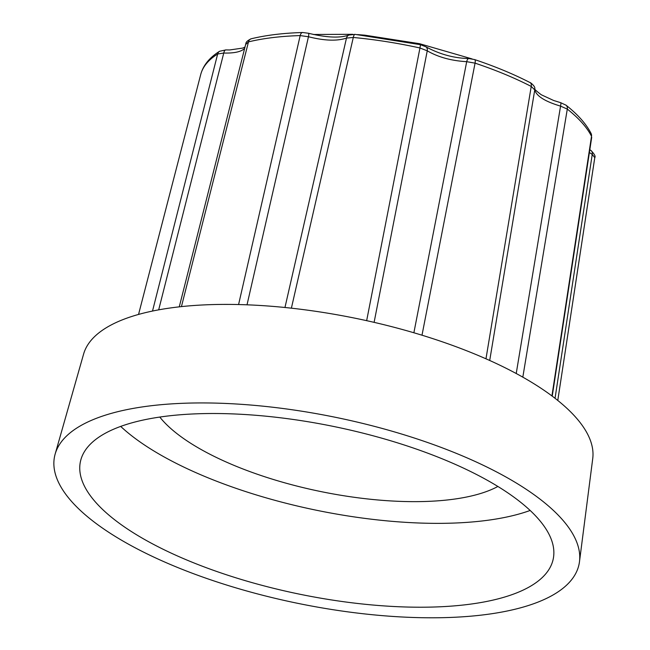 <?xml version="1.0" encoding="UTF-8"?>
<svg xmlns="http://www.w3.org/2000/svg" width="650" height="650" viewBox="0 0 650 650"><rect width="100%" height="100%" fill="white"/><g stroke="black" fill="none" stroke-linecap="round" stroke-linejoin="round"><path stroke-width="0.97" d="M497.884 486.46A187.273 66.389 11.6 0 1 488.735 490.677A187.273 66.389 11.6 0 1 311.537 489.572A187.273 66.389 11.6 0 1 159.794 417.064M530.148 510.461A241.369 85.564 11.6 0 1 120.689 426.408M516.214 593.076A241.369 85.564 11.6 0 1 241.784 579.613A241.369 85.564 11.6 0 1 80.373 461.833A241.369 85.564 11.6 0 1 334.019 426.546A241.369 85.564 11.6 0 1 553.247 558.894A241.369 85.564 11.6 0 1 516.214 593.076M589.396 152.49L592.231 154.448L594.783 157.649C595.766 156.496 594.49 154.107 590.931 150.475A5.549 3.713 121.6 0 1 592.231 154.448L555.043 398.296M590.915 150.451A5.549 3.713 121.6 0 1 590.939 150.467L589.818 149.744M565.793 105.016A5.549 4.241 128.3 0 1 566.02 105.178C577.858 114.522 586.211 123.955 591.086 133.477A5.549 4.997 153.2 0 1 591.516 136.289L591.077 133.469M560.641 102.659A5.549 0.878 105.1 0 1 560.666 102.668A5.549 0.878 105.1 0 1 560.568 106.121L567.296 109.094A201.394 71.394 11.6 0 1 591.516 136.289L551.931 395.931M566.036 105.202L560.658 102.676L553.678 100.498L541.255 94.754C536.104 90.846 533.951 88.798 534.788 88.611A5.549 5.151 173.5 0 1 534.788 88.611A5.549 5.151 173.5 0 1 534.755 89.903C536.429 96.094 545.033 101.498 560.568 106.121L516.222 373.514M534.788 88.587C535.47 86.222 529.547 81.811 530.043 82.582A5.549 3.217 117.2 0 1 531.237 86.442L534.755 89.903L489.71 360.474M425.718 46.694A5.549 3.819 122.7 0 1 425.945 46.833C439.733 54.308 454.033 58.208 468.869 58.541A5.549 2.291 91.7 0 0 466.7 61.677L475.061 63.148A201.394 71.394 11.6 0 1 531.237 86.442L485.973 358.808M469.007 58.557A5.549 2.291 91.7 0 0 468.878 58.541L474.638 59.589M349.213 34.938A5.549 4.591 67.6 0 0 348.961 35.027A5.549 4.591 67.6 0 0 348.92 35.043A5.549 4.591 67.6 0 0 346.474 38.09L353.283 37.472A5.549 1.527 95.4 0 1 354.973 34.361L420.485 44.679L425.945 46.841A5.549 3.819 122.7 0 1 427.253 50.822C438.132 57.151 451.279 60.775 466.7 61.677L413.879 332.767M420.485 44.679L419.957 47.978L427.253 50.822L374.108 322.351M308.401 33.248A5.549 1.024 105.7 0 1 308.457 33.256A5.549 1.024 105.7 0 1 308.457 36.741C324.399 40.779 337.074 41.226 346.474 38.09L284.96 307.499M302.827 32.508A5.549 2.876 88.3 0 0 302.648 32.5A5.549 2.876 88.3 0 0 300.178 35.587L308.457 36.741L247.024 304.817M245.814 44.371L248.479 41.884A201.394 71.394 11.6 0 1 300.178 35.587L238.582 304.549M225.899 49.912A5.549 2.161 92.4 0 0 225.851 49.904A5.549 2.161 92.4 0 0 223.754 53.04C234.349 53.316 241.321 51.764 244.66 48.376M200.671 74.693A201.394 71.394 11.6 0 1 200.728 74.482C203.182 65.358 209.479 57.614 219.611 51.252A5.549 4.867 57.8 0 0 219.594 51.269A5.549 4.867 57.8 0 0 217.661 53.999L223.754 53.04L158.681 309.847M55.152 454.082L83.598 354.071A259.967 92.154 11.6 0 1 122.907 319.629A259.967 92.154 11.6 0 1 415.261 333.174A259.967 92.154 11.6 0 1 592.735 458.575L579.483 561.714A267.727 94.908 11.6 0 1 297.724 603.33A267.727 94.908 11.6 0 1 55.152 454.082A267.727 94.908 11.6 0 1 95.631 418.616A267.727 94.908 11.6 0 1 396.711 432.567A267.727 94.908 11.6 0 1 579.483 561.714M566.02 105.178A5.549 4.241 128.3 0 1 566.036 105.194A5.549 4.241 128.3 0 1 567.296 109.094L522.819 377.154M474.549 59.564A5.549 1.674 108.5 0 1 474.646 59.581A5.549 1.674 108.5 0 1 475.061 63.148L421.996 335.205M291.387 308.173L353.283 37.472A201.394 71.394 11.6 0 1 419.957 47.978L366.657 320.669M348.961 35.027C340.072 38.252 326.568 37.667 308.457 33.256L302.648 32.508C283.213 33.085 266.069 35.181 251.217 38.781A5.549 4.152 76.3 0 0 251.201 38.789A5.549 4.152 76.3 0 0 248.479 41.884L181.439 306.613M138.556 314.429L200.728 74.482A201.394 71.394 11.6 0 1 217.661 53.999L152.514 311.049M594.783 157.649L557.781 400.449L594.758 157.771M313.259 34.483L352.706 34.304M357.516 34.604L364.853 35.181L419.575 43.704L472.095 58.922M474.646 59.589C495.097 66.438 513.565 74.1 530.051 82.574M354.981 34.369L348.92 35.051M251.201 38.797C247.658 40.438 245.871 42.087 245.838 43.729L179.27 306.849M245.018 46.987L242.873 48.059L229.629 49.969L225.842 49.912L219.594 51.269M552.232 396.159L591.711 137.312"/></g></svg>
